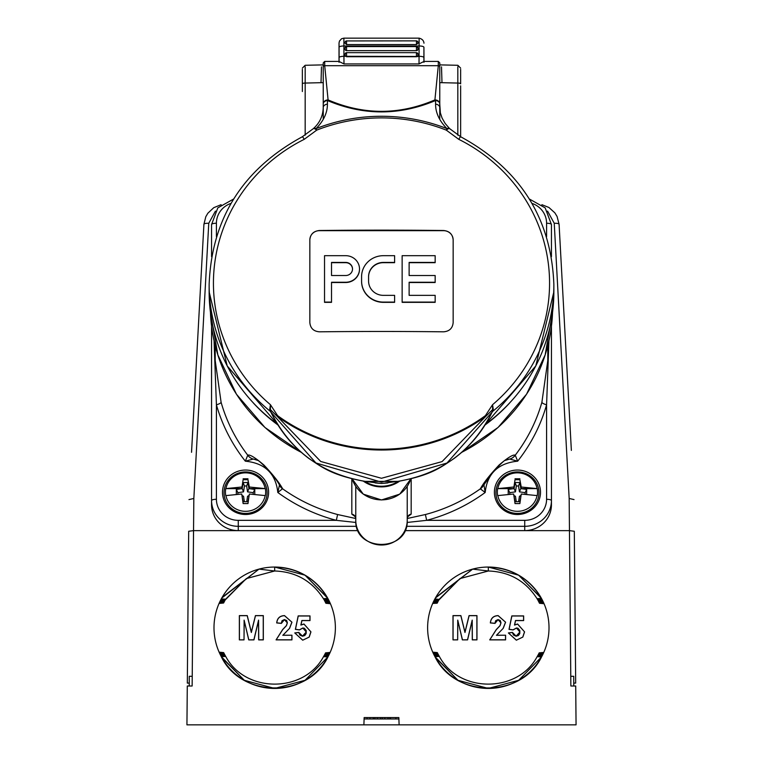 <?xml version="1.0" encoding="UTF-8"?>
<svg xmlns="http://www.w3.org/2000/svg" width="763" height="763" viewBox="0 0 763 763"><rect width="100%" height="100%" fill="white"/><g stroke="black" fill="none" stroke-linecap="round" stroke-linejoin="round"><path stroke-width="1.14" d="M364.151 717.563L363.894 724.85L399.106 724.85L398.849 717.563L364.151 717.563L369.95 717.563L370.026 718.975L373.489 718.975L373.555 717.563L373.145 718.975M395.892 717.563L395.892 718.975L390.513 718.975L390.437 717.563L388.033 717.563L387.957 718.975L384.848 718.975L384.771 717.563L384.848 718.975L382.311 718.975L382.311 717.563M381.5 717.563L380.632 717.563L380.556 718.975L383.541 718.975M399.106 724.85L576.065 724.85L575.712 686.004L573.747 686.004L573.747 676.295L570.772 676.295L569.456 530.638L574.31 531.258L575.683 683.095L573.766 683.095L573.747 686.004M196.425 724.85L238.266 724.85M187.288 686.004L192.142 686.004L187.288 686.004L186.935 724.85L363.894 724.85M570.772 676.295L570.858 686.004L575.712 686.004M398.238 718.975L398.896 718.975M392.068 718.975L392.859 718.975M364.485 718.975L370.026 718.975M397.113 718.975L397.628 718.975M388.1 717.563L388.033 718.975L394.242 718.975M389.874 718.975L389.874 717.563M390.942 718.975L393.546 718.975M395.997 718.975L398.353 718.975M373.489 718.975L382.311 718.975M380.556 718.975L380.632 717.563M377.437 718.975L377.361 717.563L377.437 718.975M374.948 718.975L374.948 717.563M367.041 718.975L367.117 717.563M193.544 530.638L192.228 676.295L189.253 676.295L189.253 686.004L189.234 683.095L187.316 683.095L188.69 531.258L193.535 530.638L358.114 530.638M192.228 676.295L192.142 686.004M404.886 530.638L569.456 530.638M335.377 627.739A60.687 60.687 0 0 1 274.68 688.436A60.687 60.687 0 0 1 213.993 627.739A60.687 60.687 0 0 1 274.68 567.052A60.687 60.687 0 0 1 335.377 627.739M549.007 627.739A60.687 60.687 0 0 1 488.32 688.436A60.687 60.687 0 0 1 427.623 627.739A60.687 60.687 0 0 1 488.32 567.052A60.687 60.687 0 0 1 549.007 627.739M225.714 656.428L221.327 656.657C241.222 698.24 307.775 698.441 327.899 656.924L323.502 656.676C303.884 693.395 245.114 693.214 225.714 656.428L225.276 655.655L220.965 655.989L225.714 656.428L225.371 655.827M220.917 655.894L220.917 655.894C240.431 698.45 308.576 698.65 328.309 656.161L323.951 655.913L323.502 656.676L328.309 656.161M224.818 654.845L225.247 655.608L224.847 654.892L220.564 655.217L225.276 655.655M221.327 656.657L244.341 680.3L274.68 688.436L305.028 680.3L327.899 656.924L305.028 680.3L274.68 688.436L244.341 680.3L221.327 656.657L244.341 680.3L274.68 688.436L305.028 680.3L327.899 656.924L305.028 680.3L274.68 688.436L244.341 680.3L221.814 657.544M323.502 656.676L324.056 655.722L328.662 655.484L324.38 655.15L323.97 655.865L324.485 654.959L329.091 654.625L324.79 654.387L324.399 655.102M224.799 654.797L224.436 654.12L220.135 654.358L224.847 654.892M224.017 653.309L223.664 652.594L219.42 652.823L223.95 653.166L224.417 654.072L224.045 653.357L219.82 653.691L224.436 654.12M324.79 654.387L329.416 653.958L325.191 653.624L324.819 654.339L325.286 653.433L329.826 653.099L325.572 652.861L325.21 653.576M434.958 656.657C454.862 698.24 521.406 698.441 541.53 656.924L537.133 656.676C517.524 693.395 458.754 693.214 439.345 656.428L434.958 656.657M434.548 655.894L439.24 656.228L438.906 655.655L434.595 655.989M435.053 656.829L457.972 680.3L488.32 688.436L518.659 680.3L541.53 656.924L518.659 680.3L488.32 688.436L457.972 680.3L434.986 656.724M541.892 656.247L537.581 655.913L537.133 656.676L541.892 656.247M438.878 655.608L438.487 654.892L434.204 655.217L438.801 655.465L439.345 656.428M537.133 656.676L537.686 655.722L542.293 655.484L538.01 655.15L537.61 655.865M438.591 655.083L438.076 654.12L433.823 654.454L438.487 654.892M435.291 657.277L457.972 680.3L488.32 688.436L518.659 680.3L541.53 656.924L518.659 680.3L488.32 688.436L457.972 680.3L435.444 657.544M538.01 655.15L542.684 654.721L538.42 654.387L538.039 655.102M438.048 654.072L437.676 653.357L433.451 653.691L438.076 654.12M538.42 654.387L543.056 653.958L538.821 653.624L538.449 654.339M437.657 653.309L437.294 652.594L433.05 652.823L437.676 653.357M435.129 656.981L457.972 680.3L488.32 688.436L518.659 680.3L541.53 656.924M538.821 653.624L543.409 653.195L539.203 652.861L538.487 654.253M215.424 211.113L208.757 223.282L193.831 498.458L193.535 530.638M569.465 530.638L569.169 498.458L554.243 223.282L547.576 211.122M551.439 326.259L551.439 504.868A26.705 25.732 180 0 1 524.734 530.6L404.905 530.6M358.095 530.6L238.266 530.6A26.705 25.732 180 0 1 211.561 504.868L211.561 326.259M435.377 598.058L472.65 569.112L435.759 597.4L434.891 598.945L439.164 599.384L434.49 599.708L438.839 599.956L459.946 578.602L488.32 570.991C509.36 571.706 525.612 580.929 537.057 598.678L541.463 598.44C529.455 578.421 511.735 567.958 488.32 567.052L518.659 575.188L541.272 598.097M543.752 603.047L539.241 602.713L543.409 602.274L538.764 601.749L542.998 601.416L538.363 600.977L542.627 600.653L538.049 600.405L539.527 603.285L543.752 603.047M541.883 599.213L537.057 598.678L537.505 599.441L541.883 599.213M439.278 599.193L460.041 578.545L488.32 570.991L459.946 578.602L438.725 600.147L434.147 600.386L438.42 600.719L438.811 600.004M438.42 600.719L433.766 601.149L438.01 601.482L438.391 600.767L437.151 603.199L432.707 603.438M438.01 601.482L433.403 601.912L437.619 602.245L437.981 601.53M437.619 602.245L433.05 602.675L437.237 603.008M541.139 597.858L518.659 575.188L488.32 567.052L518.659 575.188L541.205 597.973M472.65 569.112L435.759 597.4L434.891 598.945L435.759 597.4L472.65 569.112L435.759 597.4L434.891 598.945L435.759 597.4L472.65 569.112L488.32 570.991L488.32 567.052L518.659 575.188L541.444 598.402M538.049 600.405L537.534 599.499L537.944 600.214L542.235 599.88L537.619 599.642L537.057 598.678L537.505 599.441M541.215 597.992L518.659 575.188L488.32 567.052L518.659 575.188L541.253 598.058M221.747 598.058L259.01 569.112L222.119 597.4L221.26 598.945L225.638 599.193L246.401 578.545L274.68 570.991C295.729 571.706 311.972 580.929 323.426 598.678L327.832 598.44C315.825 578.421 298.104 567.958 274.68 567.052L305.028 575.188L327.642 598.097M325.152 601.797L325.887 603.285L330.121 603.047L325.61 602.713L329.778 602.274L325.124 601.749L329.368 601.416L324.723 600.977L328.996 600.653L324.304 600.214L328.605 599.88L323.874 599.441L328.252 599.213L323.426 598.678L323.874 599.441M225.638 599.193L220.85 599.708L225.199 599.956L220.459 600.471L224.78 600.719L220.135 601.149L224.379 601.482L224.761 600.767L224.274 601.673L219.725 602.007L223.988 602.245L224.351 601.53M223.988 602.245L219.41 602.675L223.607 603.008L223.96 602.293M327.508 597.858L305.028 575.188L274.68 567.052L305.028 575.188L327.575 597.973M259.01 569.112L222.119 597.4L221.26 598.945L222.119 597.4L259.01 569.112L222.119 597.4L221.26 598.945L222.119 597.4L259.01 569.112L274.68 570.991L274.68 567.052L305.028 575.188L327.813 598.402M327.585 597.992L305.028 575.188L274.68 567.052L305.028 575.188L327.623 598.058M538.783 601.797L539.145 602.512M537.963 600.262L538.363 600.977M432.755 652.155L437.294 652.594M539.203 652.861L543.761 652.432M544.048 603.714L539.527 603.285M225.199 599.956L246.306 578.602L274.68 570.991L246.306 578.602L225.199 599.956M224.78 600.719L225.18 600.004M324.332 600.262L324.723 600.977M324.752 601.025L325.124 601.749L324.752 601.025M330.417 603.714L325.887 603.285M223.607 603.008L219.076 603.438M219.115 652.155L223.664 652.594M325.572 652.861L330.121 652.432M309.225 637.067L302.701 640.195L294.756 632.937L298.8 632.413L302.51 636.151L306.278 631.983L302.854 628.054L299.458 629.923L295.376 629.351L298.18 615.913L310.007 615.913L310.007 620.586L301.929 620.586L300.975 624.916L303.97 624.01L310.942 631.878L309.225 637.067L302.701 640.195M289.606 628.302L282.939 635.217L291.952 635.217L291.952 639.88L276.082 639.88L282.653 629.561L286.363 625.641L287.289 622.837L284.408 619.651L281.375 623.39L276.702 622.932C277.198 618.23 279.802 615.789 284.504 615.607L291.952 622.207L289.606 628.302L282.939 635.217M244.179 620.767L244.026 639.88L239.353 639.88L239.353 615.607L247.26 615.607L251.342 632.165L255.424 615.607L263.321 615.607L263.321 639.88L258.657 639.88L258.495 620.767L253.945 639.88L248.738 639.88L244.112 620.138L244.026 639.88M522.855 637.067L516.341 640.195L508.387 632.937L512.44 632.413L516.141 636.151L519.908 631.983L516.484 628.054L513.089 629.923L509.016 629.351L511.811 615.913L523.647 615.913L523.647 620.586L515.559 620.586L514.605 624.916L517.6 624.01L524.572 631.878L522.855 637.067L516.341 640.195M503.237 628.302L496.57 635.217L505.592 635.217L505.592 639.88L489.722 639.88L496.284 629.561L499.994 625.641L500.919 622.837L498.039 619.651L495.006 623.39L490.342 622.932C490.838 618.23 493.432 615.789 498.144 615.607L505.592 622.207L503.237 628.302L496.57 635.217M457.819 620.767L457.657 639.88L452.993 639.88L452.993 615.607L460.89 615.607L464.972 632.165L469.054 615.607L476.961 615.607L476.961 639.88L472.287 639.88L472.135 620.767L467.576 639.88L462.368 639.88L457.743 620.138L457.657 639.88M243.95 639.804L239.353 639.88M239.429 639.804L239.429 615.684L247.193 615.684L251.342 632.479L255.481 615.684L263.245 615.684L263.245 639.804L258.733 639.804L258.571 620.138L253.879 639.804L248.738 639.88M248.795 639.804L244.112 620.138M258.571 620.138L258.495 620.767M282.796 635.293L291.952 635.217M291.876 635.293L291.876 639.804L276.168 639.804L282.701 629.618L286.43 625.689L287.365 622.837L286.65 620.51L284.408 619.575L282.005 620.748L281.309 623.304L276.788 622.866C277.303 618.249 279.878 615.855 284.504 615.684L291.952 622.207M291.876 622.207L289.539 628.254M302.701 640.119L294.756 632.937M294.842 633.004L298.743 632.498L299.888 635.064L302.51 636.228L304.79 635.531L306.154 633.567L306.182 630.496L304.332 628.254L302.854 627.978L299.42 629.837L295.472 629.284L298.247 615.989L309.931 615.989L309.931 620.51L301.862 620.51L300.86 625.069L303.97 624.086L310.942 631.878M310.865 631.878L309.158 637.029M457.581 639.804L452.993 639.88M453.069 639.804L453.069 615.684L460.833 615.684L464.972 632.479L469.121 615.684L476.885 615.684L476.885 639.804L472.364 639.804L472.202 620.138L467.519 639.804L462.368 639.88M462.435 639.804L457.743 620.138M472.202 620.138L472.135 620.767M496.436 635.293L505.592 635.217M505.516 635.293L505.516 639.804L489.808 639.804L496.331 629.618L500.061 625.689L500.995 622.837L500.28 620.51L498.039 619.575L495.635 620.748L494.939 623.304L490.428 622.866C490.933 618.249 493.508 615.855 498.144 615.684L505.592 622.207M505.516 622.207L503.179 628.254M516.341 640.119L508.387 632.937M508.482 633.004L512.374 632.498L513.518 635.064L516.141 636.228L518.43 635.531L519.784 633.567L519.822 630.496L517.963 628.254L516.484 627.978L513.06 629.837L509.102 629.284L511.878 615.989L523.571 615.989L523.571 620.51L515.502 620.51L514.491 625.069L517.6 624.086L524.572 631.878M524.496 631.878L522.798 637.029M188.69 531.258L188.108 595.264M189.234 683.095L187.316 683.095M574.892 594.902L574.31 531.258M575.683 683.095L573.766 683.095M191.542 452.297L203.912 224.322A4.855 1.297 -176.9 0 1 208.757 223.282M554.243 223.282A4.855 1.297 -3.1 0 1 559.088 224.322L571.363 450.408M569.169 498.458L574.024 499.593M188.976 499.593L193.831 498.458M483.799 484.009L485.182 492.478A171.15 164.922 180 0 1 426.67 520.337L407.127 522.455M355.873 522.455L336.33 520.337L337.608 514.529L355.768 518.516M407.204 518.516L425.392 514.529A166.296 160.249 0 0 0 480.318 488.845L480.404 488.711C483.523 482.922 489.76 475.006 499.126 464.982C507.939 457.514 513.289 454.252 515.187 455.196L515.244 455.196A9.709 9.547 96.2 0 1 509.684 459.059L506.479 459.774M524.734 530.6L524.734 526.317A26.705 25.732 180 0 0 551.439 500.585A4.855 1.297 0 0 0 546.585 499.288A21.85 21.059 0 0 1 524.734 520.337L426.67 520.337L425.392 514.529M221.098 402.263A166.296 160.249 0 0 0 247.756 455.196L247.813 455.196C249.72 454.243 255.1 457.533 263.95 465.058C273.288 475.063 279.496 482.95 282.596 488.711L277.818 492.478C275.758 473.575 264.933 463.141 245.333 461.176L247.756 455.196A9.709 9.547 83.8 0 0 253.316 459.059L245.333 461.176A171.15 164.922 180 0 1 216.415 404.791A4.855 1.249 164.1 0 0 221.098 402.263L215.204 360.537L215.204 345.668M548.94 340.794L546.585 404.791A4.855 1.249 15.9 0 1 541.902 402.263L547.796 360.537L547.796 345.668M407.232 518.153A4.855 4.683 180 0 1 411.181 514.138L407.747 516.704M355.253 516.704L351.819 514.138L351.819 478.868M355.768 520.213A25.732 24.797 0 0 0 381.5 545.011A25.732 24.797 0 0 0 407.232 520.213C408.758 552.46 354.242 552.46 355.768 520.213L355.768 486.374M407.232 520.213L407.232 486.374M387.842 482.931L381.5 483.475L375.148 482.931M271.17 412.669L270.312 411.371A2.432 2.337 0 0 1 270.932 412.134L270.999 412.316C279.887 430.837 292.563 446.25 309.005 458.563C322.663 467.643 331.895 475.33 365.248 481.453L381.5 483.475L397.752 481.367C440.9 474.176 472.345 451.095 492.068 412.134L446.965 463.036L381.5 482.159L315.911 462.96L270.932 412.125C290.655 451.095 322.1 474.176 365.248 481.367L365.267 481.367M365.248 481.367L381.5 483.475L397.752 481.367M492.021 412.287L492.068 412.125A2.432 2.337 0 0 1 492.688 411.371L491.83 412.669M492.784 411.038A2.432 2.012 15 0 0 492.145 411.696L492.602 409.607L485.869 416.255A172.963 166.668 180 0 1 277.131 416.255L320.746 461.491L381.471 478.277L442.073 461.605L485.869 416.255L485.421 415.625L492.564 404.705L493.26 409.292L492.688 411.362A2.432 2.337 0 0 0 492.068 412.125M323.235 65.341L323.235 103.902A4.855 4.006 -0 0 1 328.09 99.905A4.855 2.327 112 0 0 327.441 100.525A4.855 3.405 180 0 0 323.235 103.902L323.235 107.516C322.987 115.89 319.754 122.872 313.536 128.451A4.855 2.079 -134.2 0 1 316.006 128.642A173.468 167.164 180 0 1 446.994 128.642C439.364 120.955 435.559 112.79 435.578 104.14L435.559 100.525C399.478 115.69 363.446 115.69 327.441 100.525L327.422 104.14C327.432 112.8 323.626 120.974 316.006 128.642A4.855 0.486 68.6 0 1 316.712 130.13L304.227 139.333A168.07 161.956 0 0 0 270.436 404.705L277.579 415.625L277.131 416.255L270.398 409.607L270.855 411.696A2.432 2.012 -15 0 0 270.216 411.038L269.74 409.292L270.436 404.705L270.398 409.607A2.432 1.307 -4.6 0 0 269.74 409.292M270.932 412.125A2.432 2.337 0 0 0 270.312 411.362L270.216 411.038M493.26 409.292A2.432 1.307 4.6 0 0 492.602 409.607L492.564 404.705A168.07 161.956 0 0 0 458.773 139.333L446.288 130.13A171.618 165.371 0 0 0 381.5 117.893A171.618 165.371 0 0 0 316.712 130.13A4.855 1.211 -136.5 0 0 313.402 128.594L302.32 136.758A4.855 0.601 63.5 0 1 304.227 139.333M443.589 331.819A1455.642 389.006 180 0 0 381.5 331.466A1455.642 389.006 180 0 0 319.411 331.819C313.603 331.342 310.417 328.281 309.845 322.635L309.845 239.754C310.407 234.203 313.593 231.113 319.411 230.502A1455.642 389.006 0 0 1 381.5 230.149A1455.642 389.006 0 0 1 443.589 230.502C449.397 231.103 452.583 234.193 453.155 239.754L453.155 322.635C452.593 328.271 449.407 331.333 443.589 331.819M361.586 281.099L361.586 281.356A21.793 20.992 0 0 0 383.379 302.348L394.605 302.348L394.605 295.357L383.379 295.357A14.793 14.259 180 0 1 368.577 281.099L368.577 276.931A14.793 14.259 180 0 1 383.379 262.672L394.605 262.672L394.605 255.681L383.379 255.681A21.793 20.992 0 0 0 361.586 276.673L361.586 281.099A21.793 20.992 0 0 0 383.379 302.091L394.605 302.091M453.155 239.897A9.566 9.223 0 0 0 443.589 230.674L319.411 230.674A9.566 9.223 0 0 0 309.845 239.897M331.524 282.51L345.715 282.51A13.791 13.286 0 0 0 359.507 269.225A13.791 13.286 0 0 0 359.507 269.101M324.533 302.348L331.524 302.348L331.524 282.253L345.715 282.253A13.791 13.286 0 0 0 359.507 268.967A13.791 13.286 0 0 0 345.715 255.681L324.533 255.681L324.533 302.348M409.13 262.672L435.158 262.672L435.158 255.681L402.139 255.681L402.139 302.348L435.158 302.348L435.158 295.357L409.13 295.357L409.13 282.51L435.158 282.51L435.158 275.519L409.13 275.519L409.13 262.672M402.139 302.091L435.158 302.091M409.13 295.357L409.13 282.253L435.158 282.253M409.13 275.519L409.13 262.415L435.158 262.415M324.533 302.091L331.524 302.091M331.524 262.415L331.524 275.519L345.715 275.519A6.8 6.552 0 0 0 352.516 268.967A6.8 6.552 0 0 0 345.715 262.415L331.524 262.415M352.516 269.101A6.8 6.552 0 0 0 345.715 262.672L331.524 262.672L331.524 275.519M368.577 281.099L368.577 276.673A14.793 14.259 180 0 1 383.379 262.415L394.605 262.415M460.642 68.145L457.848 65.284L439.765 64.884L439.765 62.881L439.765 103.902A4.855 3.405 180 0 0 435.559 100.525A4.855 2.327 -112 0 0 434.91 99.905L438.305 65.694L324.695 65.694L328.09 99.905C363.703 115.156 399.307 115.156 434.91 99.905A4.855 4.006 -0 0 1 439.765 103.902L440.356 112.886L442.092 118.112L445.182 123.492L449.464 128.451A4.855 2.079 -45.8 0 0 446.994 128.642A4.855 0.486 111.4 0 0 446.288 130.13A4.855 1.211 136.5 0 1 449.598 128.594A4.855 4.855 0 0 0 449.464 128.451A4.855 2.079 -45.8 0 1 449.541 128.546M449.693 128.804A4.855 1.211 136.5 0 0 449.598 128.594L460.68 136.758A4.855 0.601 -63.5 0 0 458.773 139.333M423.98 62.308L423.913 61.469L419.011 63.939L419.068 56.3L416.455 56.72L416.455 52.723A1.459 1.402 0 0 1 417.914 54.125L417.914 55.318L417.914 54.125L416.455 52.657L346.545 52.657L346.545 56.462A1.459 1.402 180 0 1 345.086 55.06L345.086 54.125A1.459 1.402 0 0 1 346.545 52.723L345.086 54.106M343.989 63.939L339.087 61.469L339.077 57.587A4.855 1.297 0 0 1 343.932 56.3L343.989 63.939L419.011 63.939M339.02 62.308L339.087 61.469M417.914 49.242L417.914 48.031L417.914 49.242A1.459 1.402 180 0 1 416.455 50.644L346.545 50.644A1.459 1.402 180 0 1 345.086 49.242L345.086 48.307M417.914 55.06A1.459 1.402 180 0 1 416.455 56.462L345.505 56.3A1.459 1.402 180 0 1 345.086 55.318L345.086 54.383M417.914 55.318A1.459 1.402 180 0 1 417.495 56.3M345.086 48.384L345.086 48.04A1.459 1.402 0 0 1 346.545 46.638L346.545 50.387A1.459 1.402 180 0 1 345.086 48.985L345.086 48.384M346.545 56.72L416.455 56.72M343.884 38.512L343.932 56.3L345.505 56.3M339.077 57.587L339.077 47.268A4.855 1.297 0 0 1 343.932 45.98L419.068 45.98A4.855 1.297 0 0 1 423.923 47.268L423.923 57.587A4.855 1.297 0 0 0 419.068 56.3L419.116 38.512M345.086 42.327L346.545 40.868L346.545 44.559L345.086 43.262L345.086 42.327A1.459 1.402 -0 0 1 346.545 40.944L416.455 40.868L417.914 42.327L417.914 43.262L416.455 44.559L416.455 40.944A1.459 1.402 0 0 1 417.914 42.346L417.914 43.262M346.545 44.559L416.455 44.559M339.02 61.422L339.03 43.291M423.98 61.422L423.923 47.268M339.077 61.422L324.695 61.422L324.695 65.694A1.459 1.202 0 0 0 323.235 66.896L323.235 62.881L323.235 64.884L305.152 65.284L302.358 68.145M323.235 107.516A4.855 3.405 0 0 1 327.422 104.14M439.765 107.516A4.855 3.405 180 0 0 435.578 104.14M321.49 66.848L321.013 82.69L305.171 83.062L305.171 135.185M323.235 103.902L323.235 118.532M439.765 103.902L439.765 118.532M439.765 64.884L439.765 66.896A1.459 1.202 -0 0 0 438.305 65.694L438.305 61.422L423.923 61.422M439.765 82.681L441.987 82.69L441.51 66.848M305.171 66.677L305.171 83.062A2.861 0.763 180 0 0 302.358 83.835L302.358 69.376M457.829 135.185L457.829 66.677M302.358 91.522L302.358 83.835M460.642 112.619L460.642 106.963M441.987 82.69L457.829 83.062A2.861 0.763 0 0 1 460.642 83.835L460.642 69.376M460.642 85.838L460.642 136.739M480.404 488.711A9.709 8.288 31.4 0 0 482.922 486.241L493.308 471.544C501.863 462.531 506.26 458.601 506.518 459.765L506.518 459.765M515.187 455.196A9.709 9.509 87.2 0 1 509.636 459.068L505.297 460.385M247.813 455.196A9.709 9.509 92.8 0 0 253.364 459.068L253.316 459.059M256.521 459.784L253.364 459.068L257.675 460.375M282.596 488.711A9.709 8.288 148.6 0 1 280.078 486.241L280.078 486.241A9.709 8.45 150.3 0 0 282.682 488.845A166.296 160.249 0 0 0 337.608 514.529M541.902 402.263A166.296 160.249 0 0 1 515.244 455.196L517.667 461.176C498.048 463.16 487.223 473.594 485.182 492.478L480.318 488.845A9.709 8.45 29.7 0 0 482.941 486.203M546.585 499.288L546.585 404.791A171.15 164.922 180 0 1 517.667 461.176L509.684 459.059M214.06 340.794L216.415 404.791L216.415 499.288A21.85 21.059 0 0 0 238.266 520.337L336.33 520.337A171.15 164.922 180 0 1 277.818 492.478L279.43 485.182M546.585 236.625L546.585 223.244A4.855 1.297 0 0 1 551.439 224.541L551.439 256.635M211.561 256.635L211.561 224.541A4.855 1.297 180 0 1 216.415 223.244L216.415 236.625M222.491 492.269A23.062 22.222 0 0 0 245.552 514.491A23.062 22.222 0 0 0 268.614 492.269A23.062 22.222 0 0 0 245.552 470.046A23.062 22.222 0 0 0 222.491 492.269M224.017 492.679A21.536 20.754 180 0 1 231.628 476.846A21.536 20.754 180 0 1 259.477 476.846A21.536 20.754 180 0 1 267.088 492.679A21.536 20.754 180 0 1 245.552 513.423A21.536 20.754 180 0 1 224.017 492.679M265.181 495.588L265.343 495.616A20.115 19.39 0 0 0 265.667 492.116A20.115 19.39 0 0 0 265.343 488.616L249.339 488.616L247.975 479.717L243.12 479.717L241.757 488.616L225.762 488.616A20.115 19.39 0 0 0 225.428 492.116A20.115 19.39 0 0 0 225.762 495.616L241.757 494.023L243.12 503.57L247.975 503.57L249.339 494.023L265.181 495.588A19.962 19.237 180 0 1 245.552 511.324A19.962 19.237 180 0 1 225.924 495.588M517.448 514.491A23.062 22.222 0 0 0 540.509 492.269A23.062 22.222 0 0 0 517.448 470.046A23.062 22.222 0 0 0 494.386 492.269A23.062 22.222 0 0 0 517.448 514.491M495.912 492.679A21.536 20.754 180 0 1 503.523 476.846A21.536 20.754 180 0 1 517.448 471.925A21.536 20.754 180 0 1 531.372 476.846A21.536 20.754 180 0 1 538.983 492.679A21.536 20.754 180 0 1 517.448 513.423A21.536 20.754 180 0 1 495.912 492.679M537.076 495.588L537.238 495.616A20.115 19.39 0 0 0 537.572 492.116A20.115 19.39 0 0 0 537.238 488.616L521.243 488.616L519.88 479.717L515.025 479.717L513.661 488.616L497.657 488.616A20.115 19.39 0 0 0 497.333 492.116A20.115 19.39 0 0 0 497.657 495.616L513.661 494.023L515.025 503.57L519.88 503.57L521.243 494.023L537.076 495.588A19.962 19.237 180 0 1 517.448 511.324A19.962 19.237 180 0 1 497.819 495.588M241.995 495.597L243.12 501.701L247.975 501.701L249.11 495.597M254.775 494.357L254.775 489.436L248.91 488.597L247.975 482.521L243.12 482.521L242.186 488.597L236.33 489.436L236.33 494.357M242.195 495.626L243.559 496.255L244.389 501.701M246.716 501.701L247.546 496.255L248.91 495.626M253.23 494.243L253.23 492.669L247.546 491.858L246.64 485.955L244.456 485.955L243.55 491.858L237.875 492.669L237.875 494.243M253.23 492.669L254.775 489.436M247.546 491.858L248.91 488.597M246.64 485.955L247.975 482.521M244.456 485.955L243.12 482.521M243.55 491.858L242.186 488.597M237.875 492.669L236.33 489.436M241.757 488.616L243.12 479.717M247.975 479.717L249.339 487.023L265.343 488.616M249.339 488.616L249.339 487.023M247.975 478.773L243.12 478.773M225.762 488.616L241.757 487.023M513.89 495.597L515.025 501.701L519.88 501.701L521.005 495.597M526.67 494.357L526.67 489.436L520.805 488.597L519.87 482.521L515.015 482.521L514.09 488.597L508.225 489.436L508.225 494.357M514.09 495.626L515.454 496.255L516.284 501.701M518.611 501.701L519.441 496.255L520.805 495.626M525.125 494.243L525.125 492.669L519.441 491.858L518.535 485.955L516.351 485.955L515.454 491.858L509.77 492.669L509.77 494.243M525.125 492.669L526.67 489.436M519.441 491.858L520.805 488.597M518.535 485.955L519.87 482.521M516.351 485.955L515.015 482.521M515.454 491.858L514.09 488.597M509.77 492.669L508.225 489.436M513.661 488.616L515.025 479.717M519.88 479.717L521.243 487.023L537.238 488.616M521.243 488.616L521.243 487.023M519.88 478.773L515.025 478.773M497.657 488.616L513.661 487.023M524.734 520.337L524.734 526.317L406.45 526.317M238.266 520.337L238.266 526.317A26.705 25.732 180 0 1 211.561 500.585A4.855 1.297 180 0 1 216.415 499.288M356.55 526.317L238.266 526.317L238.266 530.6M411.181 514.138L411.181 478.868M351.819 514.138A4.855 4.683 180 0 1 355.768 518.153M277.961 424.981A171.15 164.922 180 0 1 253.345 402.978M301.461 452.497L264.961 427.49L236.444 394.213L217.846 354.929L210.454 312.344A171.15 164.922 0 0 0 301.242 452.306M352.239 478.973A30.587 29.48 0 0 0 381.5 499.87A30.587 29.48 0 0 0 410.761 478.973L399.717 494.147L381.5 499.956L363.283 494.147L352.229 478.973M399.574 481.195A30.587 29.48 180 0 1 363.426 481.195M364.838 481.396A30.1 29.004 0 0 0 398.162 481.396M277.579 415.625A172.219 165.952 0 0 0 381.5 449.245A172.219 165.952 0 0 0 485.421 415.625M302.253 136.949A4.855 0.601 63.5 0 1 302.32 136.758C242.758 169.224 211.694 218.447 209.138 284.446L209.138 291.847A172.362 166.096 0 0 0 277.56 424.342M270.312 411.371L270.312 411.362A172.362 166.096 180 0 1 209.138 284.446M485.44 424.342A172.362 166.096 0 0 0 553.862 291.847L535.788 365.935L485.363 424.476M492.688 411.362L492.688 411.371A172.362 166.096 180 0 0 553.862 284.446C551.306 218.447 520.242 169.224 460.68 136.758M417.914 48.04A1.459 1.402 0 0 0 416.455 46.638L417.914 48.031M417.914 48.985A1.459 1.402 180 0 1 416.455 50.387L416.455 46.572L346.545 46.572L345.086 48.031M416.455 50.644L346.545 50.644M339.077 47.268L339.03 43.195A4.855 4.692 -178.1 0 1 339.03 43.043L339.02 43.443M339.03 43.043L339.449 41.068L341.547 38.76L343.894 38.15L419.106 38.15C422.073 38.913 423.694 40.534 423.97 43.043A4.855 4.692 178.1 0 1 423.97 43.195M423.923 57.587L423.913 61.469M323.235 82.681L321.013 82.69M461.758 452.306A171.15 164.922 0 0 0 552.546 312.344L545.154 354.929L526.556 394.204L498.039 427.49L461.539 452.497M509.646 402.988A171.15 164.922 180 0 1 485.039 424.981M231.008 203.378A21.85 21.059 0 0 0 216.415 223.244M546.585 223.244A21.85 21.059 0 0 0 531.992 203.378M225.924 488.587A19.962 19.237 180 0 1 245.552 472.85A19.962 19.237 180 0 1 265.181 488.587M497.819 488.587A19.962 19.237 180 0 1 517.448 472.85A19.962 19.237 180 0 1 537.076 488.587M559.088 224.322L557.076 216.463L554.854 212.839L548.921 207.479L541.892 204.684M221.108 204.684L213.754 207.679L207.86 213.22L205.81 216.711L203.912 224.322M398.305 481.377L364.695 481.377M492.001 412.316C483.113 430.837 470.437 446.25 453.995 458.563C440.337 467.643 431.105 475.33 397.752 481.453M277.637 424.476L227.212 365.935L209.138 291.847M324.695 61.422L323.235 62.881M553.862 284.446L553.862 291.847M438.305 61.422L439.765 62.881M355.091 516.303L355.806 518.735M407.909 516.303L407.194 518.735M256.482 459.765C258.066 458.744 275.91 476.799 280.078 486.241M233.621 199.019L217.827 207.87L211.561 224.541M529.379 199.019L545.173 207.87L551.439 224.541M231.628 476.846C240.908 470.313 250.188 470.313 259.477 476.846M531.372 476.846C522.092 470.313 512.812 470.313 503.523 476.846"/></g></svg>
